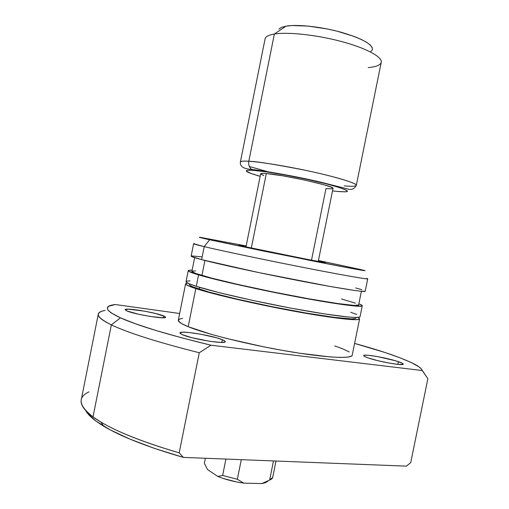 <?xml version="1.0" encoding="UTF-8"?>
<svg xmlns="http://www.w3.org/2000/svg" width="509" height="509" viewBox="0 0 509 509"><rect width="100%" height="100%" fill="white"/><g stroke="black" fill="none" stroke-linecap="round" stroke-linejoin="round"><path stroke-width="0.76" d="M331.906 188.839L325.97 188.597L311.502 260.169M260.659 173.855L263.058 173.391L266.302 173.556C283.678 174.727 335.813 186.415 333.013 188.432L330.907 187.058L323.444 184.633L304.592 180.04L282.845 175.828L266.302 173.556L251.331 248.017L266.302 173.556C262.663 173.27 260.78 173.365 260.659 173.843L245.981 246.871M265.03 39.225C265.24 36.782 268.351 35.051 274.364 34.033L248.818 161.258C248.297 164.674 249.219 167.378 251.599 169.37L253.705 170.381L249.251 170.178L246.744 170.413L246.216 171.056L250.842 173.41L260.163 176.311C244.237 171.737 242.08 169.764 253.705 170.381L251.599 169.37C249.219 167.378 248.297 164.674 248.818 161.258C243.957 160.889 241.145 161.143 240.369 162.015C240.553 161.188 243.372 160.933 248.818 161.258L274.364 34.033C268.644 34.994 265.552 36.61 265.074 38.875L240.369 162.015C239.898 166.475 243.665 168.95 251.681 169.433C265.851 171.107 296.238 176.356 320.027 181.999L348.226 189.119C351.668 190.092 354.353 188.852 356.3 185.391C355.886 186.396 351.878 186.555 344.269 185.868M249.359 166.494L268.109 171.794M278.919 28.981L281.579 27.327L286.02 26.156L274.364 34.033L286.02 26.156L292.102 25.539L308.238 26.093L327.37 28.981L337.022 31.164L354.372 36.521L361.32 39.447L366.734 42.374L370.425 45.18L372.289 47.744M272.748 476.838C272.76 478.161 271.717 479.236 269.624 480.063L273.492 460.931L269.624 480.063L261.919 483.55L243.817 483.149C234.051 481.775 225.36 479.529 217.757 476.418L222.624 475.47L237.34 479.262L222.624 475.47L225.926 459.067L222.624 475.47L217.757 476.418L207.526 469.553L204.351 463.349L205.369 458.259L204.351 463.349L207.526 469.553L217.757 476.418L223.483 478.543L236.87 482.004L243.817 483.149L261.919 483.55L265.513 482.659L267.709 481.342M237.34 479.262L241.291 459.672L237.34 479.262L243.817 483.149L237.34 479.262M268.078 480.878L261.919 483.55L269.624 480.063L272.703 477.327L275.999 461.027M372.302 49.984L370.52 51.816M356.3 185.391C358.451 183.851 335.762 176.598 304.923 170.197C274.771 164.312 256.065 161.328 248.818 161.258C261.76 162.04 290.245 166.793 315.141 172.417C340.076 178.048 356.879 183.469 356.3 185.391L381.241 62.302C382.507 56.995 366.359 48.17 341.564 41.541C316.821 34.892 287.948 31.774 274.364 34.033C288.088 31.749 317.457 34.975 342.347 41.751C367.294 48.514 383.099 57.422 381.152 62.639C380.089 65.26 375.782 66.914 368.211 67.589M372.435 49.602C372.588 44.264 362.058 38.449 340.845 32.169C320.88 26.672 297.339 24.165 286.02 26.156M337.276 191.441L345.789 191.842L347.424 191.441L347.132 190.633L340.616 187.891L326.854 183.978L307.894 179.531L286.974 175.319L267.817 172.087L253.705 170.381C268.058 171.438 303.943 178.08 326.854 183.978C349.925 190.264 353.399 192.752 337.276 191.441L332.511 190.894M260.672 173.963L263.777 175.611M318.341 260.964C325.226 262.459 327.122 262.968 324.036 262.479C316.738 261.372 262.269 250.479 245.02 246.661L307.08 259.31L325.028 262.631L318.341 260.964M222.318 339.7C224.342 340.527 225.322 341.189 225.252 341.685C226.091 344.561 191.778 339.032 182.451 334.725L191.81 337.677L209.479 341.246L220.473 342.404L224.463 342.194L225.207 341.8L225.08 341.234L222.318 339.7L216.669 337.823L200.419 334.146L188.489 332.46L182.852 332.192L180.122 332.695L180.027 333.217L182.451 334.725L179.97 332.931C179.677 330.144 212.387 335.425 222.318 339.7L221.765 342.43L222.318 339.7M398.382 361.67C401.646 362.771 403.268 363.591 403.243 364.126C403.86 366.111 378.531 361.644 368.064 357.884L377.761 360.646L389.493 363.14L399.088 364.476L403.204 364.209L402.199 363.184L395.601 360.798L377.583 356.605L368.217 355.263L364.571 355.199L363.738 355.829L364.457 356.383L368.064 357.884C365.08 356.847 363.617 356.077 363.668 355.587C363.362 353.666 387.565 357.922 398.382 361.67L397.828 364.361L398.382 361.67M163.631 315.911L165.635 317.266C166.462 319.607 134.293 314.377 126.836 310.904L138.276 314.174L150.27 316.464L162.867 317.794L165.457 317.476L164.986 316.553L155.843 313.563L144.709 311.196L128.363 309.16L125.15 309.765L126.836 310.904L125.15 309.688C124.807 307.411 155.659 312.45 163.631 315.911L163.255 317.794L163.631 315.911M185.594 283.818L178.322 320.174C178.01 321.688 181.293 323.864 188.184 326.702L195.812 288.609C188.814 286.312 185.41 284.709 185.6 283.787L187.617 283.036L186.154 283.322L185.9 284.404L189.1 286.173L195.812 288.609L188.184 326.702L211.267 334.33L226.963 338.536L263.172 346.718L281.891 350.275L299.769 353.24L329.628 356.879L340.336 357.433L347.698 357.14L351.573 356.065L352.222 355.193M189.393 283.863L189.265 284.48C189.087 285.371 192.396 286.923 199.191 289.144L199.553 287.337L199.191 289.144C216.058 294.654 256.975 304.108 293.82 310.853C330.729 317.629 355.861 320.352 355.95 318.093L356.077 317.47M188.222 270.699L186.039 281.604C185.855 282.489 189.265 284.06 196.27 286.319L198.561 274.885C191.524 272.786 188.076 271.386 188.228 270.68C188.336 270.266 189.641 270.107 192.128 270.203L188.756 270.343L188.546 271.17L198.561 274.885L196.27 286.319C213.761 291.969 256.555 301.824 295.131 308.912C333.77 316.032 359.978 318.958 360.041 316.693L362.255 305.775C362.287 307.601 336.163 304.217 297.542 296.963C258.992 289.736 216.14 280.122 198.561 274.885L221.975 280.993L255.461 288.533L310.662 299.368L350.847 305.61L361.721 306.113L361.944 305.292L358.845 303.822C361.174 304.7 362.313 305.349 362.255 305.775M194.642 257.649L191.893 271.386C191.753 272.067 195.1 273.422 201.933 275.452L204.936 260.481L201.933 275.452C218.895 280.491 259.883 289.678 296.702 296.582C333.592 303.504 358.622 306.749 358.61 304.999L361.396 291.275M194.667 243.677C191.734 243.442 194.915 244.435 204.217 246.649L201.621 259.628L204.217 246.649L193.624 243.716L191.142 256.11C191.04 256.574 194.533 257.745 201.621 259.628C219.309 264.311 262.237 273.619 300.762 281.025C339.363 288.45 365.367 292.446 365.214 291.212L367.733 278.824C367.982 279.562 342.08 275.045 303.504 267.467C264.998 259.908 222.007 250.873 204.217 246.649L209.625 239.771C200.686 237.792 197.549 236.978 200.228 237.328L246.165 245.942L199.706 237.27L209.625 239.771L204.217 246.649C223.063 251.128 270.61 261.079 310.433 268.822C350.364 276.597 372.836 280.313 366.779 278.385M318.43 260.513L361.708 269.77L364.501 270.673L361.046 270.145L344.313 267.079L264.025 251.166L209.625 239.771L310.465 260.493C348.277 267.976 369.763 271.882 364.12 270.374L318.43 260.513M410.712 462.636L406.411 466.142L183.342 457.4L179.187 452.857L199.273 352.743C157.364 342.143 128.058 332.848 111.344 324.869L93.02 416.896C108.977 428.565 137.697 440.552 179.187 452.857C144.187 442.563 118.075 432.287 100.846 422.031L93.02 416.896L111.344 324.869C128.058 332.848 157.364 342.143 199.273 352.743L210.974 345.21C167.938 334.744 137.761 325.62 120.442 317.839L111.344 324.869L120.442 317.839L111.153 312.863L108.621 310.776L107.45 308.963L107.59 307.436L108.977 306.189L115.206 304.516L179.658 313.493L115.206 304.516C103.2 306.03 104.943 310.471 120.442 317.839L135.451 323.781L155.983 330.506L181.484 337.76L210.974 345.21L422.279 370.533L210.974 345.21L199.273 352.743L179.187 452.857L183.342 457.4L406.411 466.142L410.712 462.636L427.872 378.696L410.712 462.636M354.608 343.422L384.804 352.438L399.622 357.649L411.208 362.51L418.958 366.868L421.21 368.802L427.872 378.696L422.279 370.533C421.681 368.688 418.983 366.505 414.173 363.986C401.836 357.789 381.979 350.936 354.608 343.422M349.129 351.929L343.27 349.085L334.769 345.891M182.585 318.297L178.945 319.347L178.551 321.128L181.605 323.597L188.184 326.702C205.369 333.796 247.966 344.485 286.605 351.102C325.315 357.757 351.834 359.068 352.209 355.237L359.596 318.876C359.513 321.23 333.293 318.399 294.647 311.304C256.072 304.236 213.284 294.336 195.812 288.609L219.144 295.118L234.923 298.936L289.939 310.433L337.473 318.176L355.295 319.716L359.03 319.34L359.309 318.271L358.031 317.4L359.596 318.876M105.153 310.401C94.152 312.437 96.214 317.26 111.344 324.869C102.016 320.333 97.658 316.776 98.275 314.193C98.682 312.475 100.979 311.215 105.153 310.401M98.275 314.193L81.255 399.794C80.212 404.54 84.131 410.241 93.02 416.896C78.647 405.641 77.292 397.294 88.954 391.854M85.627 410.439C88.121 415.14 94.146 420.389 103.715 426.198C121.193 436.671 147.737 447.074 183.342 457.4L154.571 448.423L129.916 439.102L110.243 429.882L96.036 421.128L87.421 413.149L85.627 410.439M246.076 246.394L238.848 245.16L245.02 246.661L240.242 245.58L246.076 246.394M201.418 256.822L191.638 255.919L191.492 256.46L201.621 259.628L258.674 272.57L329.908 286.421L353.946 290.353L361.078 291.243L365.22 291.193M361.772 289.685L355.683 287.941M191.893 271.367L195.405 273.346L211.699 278.137L239.504 284.811L274.179 292.191L309.052 298.84L337.403 303.504L354.461 305.438L358.61 304.98M355.473 303.186L341.469 298.955M195.615 270.928L192.357 271.074M190.092 280.822L186.587 281.159L186.339 282.196L189.545 283.927L196.27 286.319L219.614 292.764L253.049 300.495L290.423 308.04L324.341 313.9L348.531 317.05L355.753 317.47L359.481 317.139L360.048 316.662M356.739 314.454L350.739 312.278M189.272 284.455L189.583 285.097L192.707 286.809L208.913 292.039L236.647 299.018L271.291 306.513L306.176 313.054L334.585 317.4L351.725 318.901L355.365 318.558L355.956 318.068M333.013 188.432L318.246 261.441M263.21 483.315L264.126 482.71M100.846 422.031L103.715 426.198"/></g></svg>
